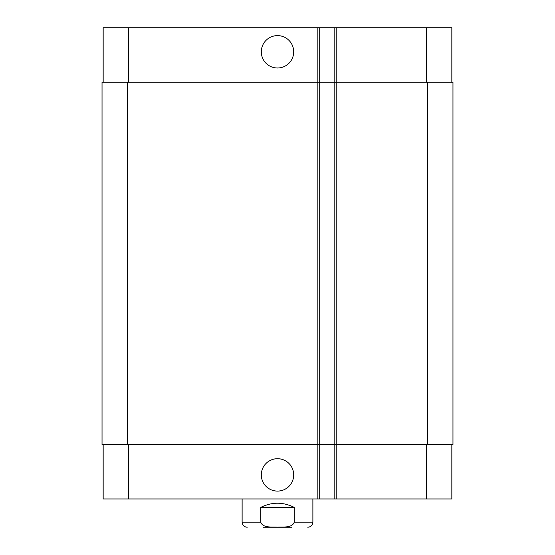 <?xml version="1.0" encoding="UTF-8"?>
<svg xmlns="http://www.w3.org/2000/svg" width="555" height="555" viewBox="0 0 555 555"><rect width="100%" height="100%" fill="white"/><g stroke="black" fill="none" stroke-linecap="round" stroke-linejoin="round"><path stroke-width="0.83" d="M261.308 51.802A16.192 16.192 0 0 1 285.596 37.782A16.192 16.192 0 0 1 285.596 65.83A16.192 16.192 0 0 1 261.308 51.802M261.308 474.893A16.192 16.192 0 0 1 285.596 460.872A16.192 16.192 0 0 1 285.596 488.92A16.192 16.192 0 0 1 261.308 474.893M294.303 507.437L294.303 522.158C291.826 528.346 283.008 526.695 277.5 527.181C271.992 526.695 263.174 528.346 260.697 522.158L260.697 507.437L294.303 507.437C283.099 501.824 271.901 501.824 260.697 507.437M291.798 527.25L263.202 527.25M451.832 82.23L451.832 27.75L103.168 27.75L103.168 82.23M451.832 444.472L451.832 498.952L103.168 498.952L103.168 444.472M319.243 498.952L319.243 82.23L102.037 82.23L102.037 444.472L334.811 444.472L334.811 498.952L334.811 444.472L452.963 444.472L452.963 82.23L334.811 82.23L334.811 27.75L334.811 82.23L319.243 82.23L319.243 27.75M334.811 82.23L334.811 444.472M452.963 82.23L452.963 444.472M260.697 522.158L242.126 522.158C242.424 525.252 244.124 526.945 247.218 527.25M312.874 498.952L312.874 522.158L294.303 522.158M426.358 444.472L426.358 498.952M336.226 27.75L336.226 498.952M317.828 27.75L317.828 498.952M128.642 444.472L128.642 498.952M426.358 82.23L426.358 27.75M128.642 82.23L128.642 27.75M427.489 82.23L427.489 444.472M127.511 82.23L127.511 444.472M312.874 522.158C312.576 525.252 310.876 526.945 307.782 527.25M242.126 498.952L242.126 522.158"/></g></svg>
